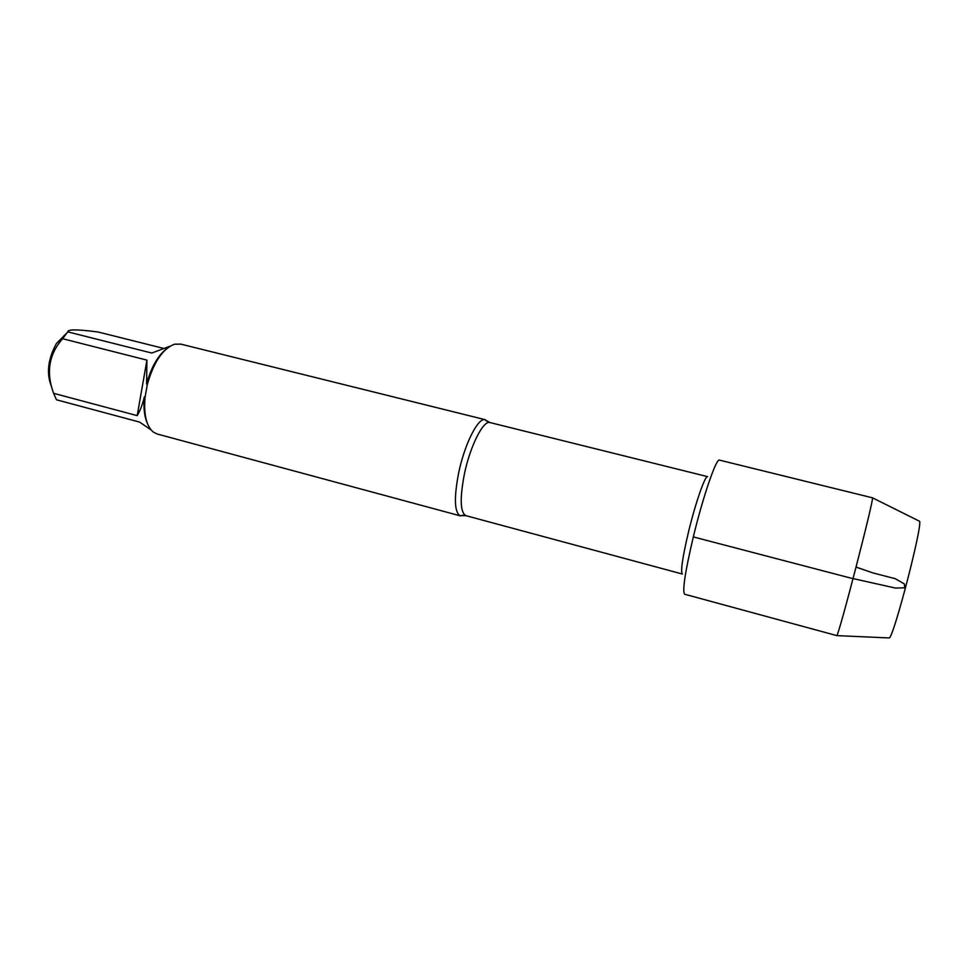 <?xml version="1.0" encoding="UTF-8"?>
<svg xmlns="http://www.w3.org/2000/svg" width="968" height="968" viewBox="0 0 968 968"><rect width="100%" height="100%" fill="white"/><g stroke="black" fill="none" stroke-linecap="round" stroke-linejoin="round"><path stroke-width="1.45" d="M463.599 515.279L459.752 515.641C454.355 511.346 454.004 497.007 458.711 472.626C464.519 444.602 477.599 418.382 484.641 419.604L487.824 421.782M180.822 344.136L174.494 344.209C162.709 348.746 153.658 362.177 147.317 384.502L145.031 397.497C143.639 414.679 146.41 426.222 153.368 432.127L157.167 434.003L460.357 515.871M51.679 386.97C46.186 373.975 47.759 359.479 56.41 343.507L66.49 333.319M151.02 429.865L139.622 422.096L56.459 399.784L53.603 393.31C45.907 372.474 48.908 354.276 62.63 338.727L67.724 331.867C67.687 330.887 69.224 330.245 72.334 329.943C78.118 329.786 86.697 330.475 98.046 332L163.205 348.298M53.603 393.31L137.19 415.635C140.106 410.807 142.502 404.551 144.365 396.844C143.361 407.564 144.317 416.276 147.221 422.992M166.436 348.843C157.639 355.934 151.02 367.695 146.591 384.127L146.93 360.12L62.63 338.727M67.724 331.867L151.77 353.042L170.041 346.193M147.317 384.502L146.591 384.127M144.365 396.844L145.031 397.497M146.93 360.12L137.19 415.635M693.318 536.913C685.054 572.112 682.174 591.218 684.678 594.243L836.824 635.613C839.135 634.1 873.814 500.262 872.519 497.83L719.442 460.115C716.38 457.828 703.034 496.499 693.318 536.913L850.001 577.896L895.352 588.048L904.705 587.842L904.354 583.934L895.315 578.719L872.93 572.923L856.075 567.079M919.007 521.002L919.527 521.256C922.891 524.608 893.851 636.654 889.289 637.948L888.709 637.924M484.641 419.604L489.977 422.556C483.419 419.943 470.254 445.8 464.434 473.824C459.715 498.447 460.187 512.387 465.862 515.654L459.752 515.641M465.862 515.654L682.38 574.036C680.443 571.713 682.452 557.774 688.43 532.243C695.411 503.106 705.212 475.022 707.62 476.655L489.977 422.556M485.271 419.701L180.568 344.064M919.527 521.256L872.519 497.83M889.289 637.948L836.824 635.613"/></g></svg>
